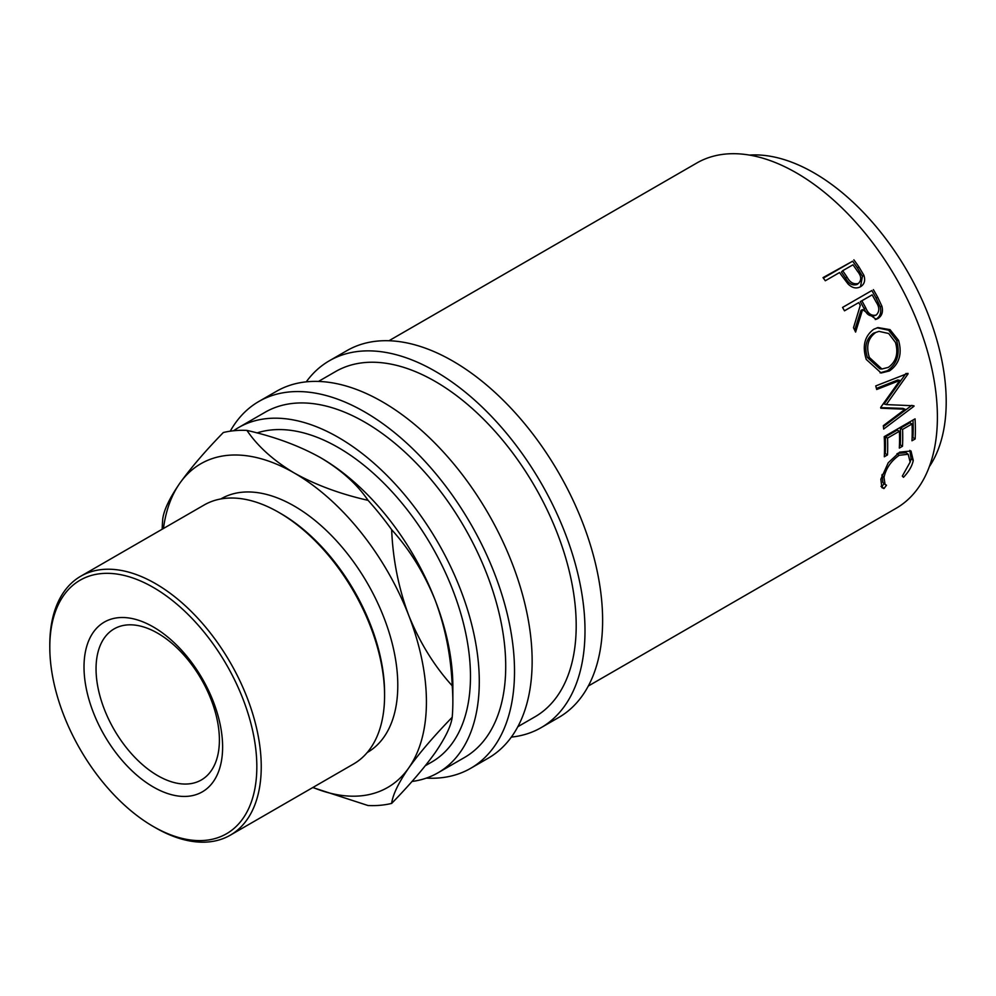 <?xml version="1.0" encoding="UTF-8"?>
<svg xmlns="http://www.w3.org/2000/svg" width="996" height="996" viewBox="0 0 996 996"><rect width="100%" height="100%" fill="white"/><g stroke="black" fill="none" stroke-linecap="round" stroke-linejoin="round"><path stroke-width="1.49" d="M153.322 787.002A98.006 56.585 60 0 1 84.013 666.971A98.006 56.585 60 0 1 153.322 626.957A98.006 56.585 60 0 1 222.618 746.988A98.006 56.585 60 0 1 153.322 787.002M157.717 633.219A87.212 50.348 -120 0 0 114.117 628.899A87.212 50.348 -120 0 0 100.745 698.794A87.212 50.348 -120 0 0 157.717 775.647A87.212 50.348 -120 0 0 201.329 779.968A87.212 50.348 -120 0 0 214.7 710.073A87.212 50.348 -120 0 0 157.717 633.219M853.871 259.819A199.349 115.088 60 0 1 858.789 266.716L863.843 275.182C865.574 280.424 864.466 284.271 860.507 286.736C856.311 288.965 852.153 288.031 848.019 283.922L841.321 275.07A199.349 115.088 60 0 0 839.541 272.543L825.311 280.76A199.349 115.088 60 0 0 823.032 277.623L852.626 261.201A196.224 113.295 60 0 1 857.469 267.999L862.436 276.34L860.494 286.736L861.291 286.226M873.38 289.624A199.349 115.088 60 0 1 877.675 297.219L881.883 306.17C883.29 311.81 881.983 315.919 877.949 318.533L876.181 319.318L862.598 309.619L855.601 332.079A199.349 115.088 60 0 0 853.497 327.746L860.283 305.374A199.349 115.088 60 0 0 858.726 302.597L844.496 310.814A199.349 115.088 60 0 0 842.541 307.428L871.836 290.546A196.224 113.295 60 0 1 876.057 298.016L880.203 306.843C881.56 312.395 880.227 316.467 876.206 319.069L875.272 319.542M898.566 340.408C902.339 353.817 899.301 363.988 889.453 370.923L881.161 372.99L866.271 359.444C862.075 346.222 864.553 336.175 873.704 329.29L877.949 327.572L890.026 329.639L898.566 340.408L896.637 340.52C900.347 353.729 897.272 363.789 887.411 370.711L880.103 372.853M880.663 407.426A199.349 115.088 60 0 1 880.8 408.211L905.103 409.244L883.34 425.666A199.349 115.088 60 0 1 883.664 429.052L913.992 406.256A199.349 115.088 60 0 0 913.93 405.77L886.266 404.6L908.066 373.849A199.349 115.088 60 0 0 907.941 373.338L875.745 385.925A199.349 115.088 60 0 1 876.692 389.498L899.874 380.435L880.663 407.426M915.063 418.843A199.349 115.088 60 0 1 915.137 438.962L911.975 440.78A199.349 115.088 60 0 0 912.062 423.947L902.575 429.425A199.349 115.088 60 0 1 902.488 446.258L899.326 448.088A199.349 115.088 60 0 0 899.4 431.256L887.548 438.103A199.349 115.088 60 0 1 887.473 454.935L884.311 456.766A199.349 115.088 60 0 0 884.224 436.646L915.063 418.843M903.484 477.308L902.326 476.088L910.145 462.119L908.203 454.276L899.151 455.297C890.984 461.073 885.942 468.431 884.012 477.37L885.046 484.417L886.502 485.226L883.975 488.563L881.896 487.629L880.838 479.213L888.233 462.767L899.625 452.147L910.991 451.014L913.27 460.463C912.112 466.053 908.85 471.668 903.484 477.308M388.963 340.744L696.764 163.033A199.349 115.088 60 0 1 796.439 172.906A199.349 115.088 60 0 1 926.666 348.575A199.349 115.088 60 0 1 896.114 508.309L588.312 686.02M749.44 155.09A186.887 107.904 60 0 1 814.056 172.906A186.887 107.904 60 0 1 929.33 466.663M306.258 381.854A211.799 122.284 60 0 1 329.327 360.789A211.799 122.284 60 0 1 435.227 371.271A211.799 122.284 60 0 1 573.596 557.922A211.799 122.284 60 0 1 541.139 727.64A211.799 122.284 60 0 1 511.359 737.102M329.327 360.789L346.957 350.617A211.799 122.284 60 0 1 452.856 361.1A211.799 122.284 60 0 1 591.226 547.75A211.799 122.284 60 0 1 558.756 717.469L541.139 727.64M230.25 431.181A211.799 122.284 60 0 1 258.848 401.475A211.799 122.284 60 0 1 364.748 411.971A211.799 122.284 60 0 1 503.117 598.608A211.799 122.284 60 0 1 470.66 768.327A211.799 122.284 60 0 1 426.375 778.1M258.848 401.475L276.477 391.304A211.799 122.284 60 0 1 382.377 401.799A211.799 122.284 60 0 1 520.746 588.437A211.799 122.284 60 0 1 488.277 758.155L470.66 768.327M155.513 827.776L153.309 826.506A146.4 84.523 -120 0 0 153.322 826.506A146.4 84.523 -120 0 0 256.831 766.746A146.4 84.523 -120 0 0 153.322 587.441A146.4 84.523 -120 0 0 49.8 647.213A146.4 84.523 -120 0 0 153.309 826.506L155.513 827.776A149.512 86.316 60 0 0 230.275 835.183L353.605 763.969A149.512 86.316 -120 0 0 384.581 695.532A149.512 86.316 -120 0 0 278.855 512.43A149.512 86.316 -120 0 0 278.855 512.417A149.512 86.316 -120 0 0 204.105 505.022L80.763 576.223A149.512 86.316 60 0 1 155.513 583.631A149.512 86.316 60 0 1 253.196 715.377A149.512 86.316 60 0 1 230.275 835.183M281.059 513.699L278.855 512.43L281.059 513.699A146.4 84.523 60 0 1 384.581 692.992L384.581 695.532M220.838 498.946L221.075 498.809A146.4 84.523 60 0 1 294.268 506.068A146.4 84.523 60 0 1 389.909 635.075A146.4 84.523 60 0 1 367.474 752.378L367.238 752.515M425.304 765.737L431.766 762.015A186.887 107.904 -120 0 0 460.413 612.254A186.887 107.904 -120 0 0 338.329 447.578A186.887 107.904 -120 0 0 257.018 432.936M312.968 787.45A186.887 107.904 -120 0 0 408.721 767.966C419.503 752.901 434.007 736.007 452.209 717.257A205.574 118.686 -120 0 0 452.856 701.894L452.856 686.63A186.887 107.904 -120 0 0 435.152 600.115A186.887 107.904 -120 0 0 320.7 457.749A186.887 107.904 -120 0 0 319.666 457.152M233.599 430.758A199.349 115.088 60 0 1 238.654 427.521A199.349 115.088 60 0 1 338.329 437.393A199.349 115.088 60 0 1 468.556 613.063A199.349 115.088 60 0 1 437.991 772.796A199.349 115.088 60 0 1 412.008 781.462M238.654 427.521L265.085 412.269A199.349 115.088 60 0 1 364.748 422.142A199.349 115.088 60 0 1 494.987 597.799A199.349 115.088 60 0 1 464.422 757.545L437.991 772.796M318.483 381.431L335.565 371.57A199.349 115.088 60 0 1 435.227 381.443A199.349 115.088 60 0 1 565.467 557.113A199.349 115.088 60 0 1 534.902 716.859L517.833 726.707M452.209 717.257C451.064 725.997 445.374 737.812 435.152 752.702C424.358 767.767 409.866 784.674 391.652 803.411C392.798 794.671 398.487 782.856 408.721 767.966A186.887 107.904 -120 0 0 408.721 615.379A186.887 107.904 -120 0 0 294.268 473A186.887 107.904 -120 0 0 179.828 483.222A186.887 107.904 -120 0 0 163.456 528.49M312.769 787.55L368.047 805.527A205.574 118.686 -120 0 0 391.652 803.411M391.652 529.698C409.605 549.468 424.097 572.937 435.152 600.115C445.262 627.243 450.951 655.804 452.209 685.783C434.268 666.025 419.764 642.545 408.721 615.379C398.599 588.238 392.91 559.69 391.652 529.698A205.574 118.686 -120 0 0 368.047 500.341C340.159 494.016 315.57 484.903 294.268 473C273.551 460.613 257.765 446.42 246.933 430.409A205.574 118.686 -120 0 0 223.328 432.525C205.375 450.951 190.871 467.859 179.828 483.222C169.718 497.9 164.029 509.715 162.771 518.679A205.574 118.686 -120 0 0 162.186 529.212M452.856 701.894A205.574 118.686 -120 0 0 452.209 685.783M246.933 430.409C274.821 436.734 299.41 445.847 320.7 457.749C341.429 470.137 357.215 484.33 368.047 500.341M49.8 647.213L49.8 644.673A149.512 86.316 60 0 1 80.763 576.223M875.297 332.813C867.902 338.478 865.922 346.695 869.384 357.477L881.933 369.006L888.382 367.35C896.213 361.623 898.579 353.306 895.466 342.412L888.669 333.498L879.007 331.369L873.48 333.199C866.072 338.839 864.067 346.969 867.454 357.589L869.384 357.477M865.711 307.789C868.126 313.765 871.649 316.18 876.243 315.022C879.667 311.574 879.617 307.229 876.119 302A199.349 115.088 60 0 0 872.172 294.841L861.889 300.78L865.711 307.789L864.067 308.548C866.445 314.437 869.931 316.79 874.525 315.62M873.666 316.018L876.243 315.022M846.974 276.975C849.937 282.528 853.746 284.682 858.415 283.424L856.983 284.52L858.415 283.424C861.752 280.125 861.453 276.079 857.506 271.286A199.349 115.088 60 0 0 852.974 264.787L842.703 270.713L846.974 276.975L845.629 278.208C848.542 283.686 852.327 285.79 856.983 284.52M867.454 357.589L879.842 368.881L881.933 369.006M879.007 331.369L873.48 333.199M872.172 294.841L860.307 301.639L864.067 308.548M861.889 300.78L860.307 301.639M842.703 270.713L841.421 272.057L845.629 278.208M909.821 450.354L911.103 458.708L910.12 462.181M884.386 483.297L881.871 486.596L880.999 486.397M882.095 474.532L882.867 482.487L885.046 484.417M908.203 454.276L906.074 452.719L897.657 453.379M899.4 431.256L897.209 430.098L885.344 436.945A196.224 113.295 60 0 1 885.27 453.516L884.423 454.002M912.062 423.947L909.858 422.79L900.372 428.268A196.224 113.295 60 0 1 900.297 444.851L899.45 445.337M912.983 420.051A196.224 113.295 60 0 1 912.946 437.543L912.099 438.028M899.874 380.435L897.77 380.011L876.418 388.428M905.103 409.244L902.924 408.372L880.701 407.638M911.377 405.671L883.427 426.612M908.066 373.849L905.987 373.45L884.124 403.953L886.266 404.6M877.103 327.809L888.619 330.224L896.637 340.52M842.554 307.44L871.836 290.546M858.726 302.597L844.471 310.789M862.598 309.619L860.967 310.379L854.668 330.149M823.381 278.096L852.626 261.201M913.27 460.463L911.103 458.708M883.975 488.563L881.871 486.596M884.012 477.37L881.858 475.615M899.151 455.297L896.96 453.765M887.473 454.935L885.27 453.516M887.548 438.103L885.344 436.945M902.488 446.258L900.297 444.851M902.575 429.425L900.372 428.268M915.137 438.962L912.946 437.543M911.813 405.347L913.992 406.256M889.453 370.923L887.411 370.711M877.949 318.533L876.206 319.069M881.883 306.17L880.203 306.843M863.843 275.182L862.436 276.34M877.675 297.219L876.057 298.016M858.789 266.716L857.469 267.999"/></g></svg>
